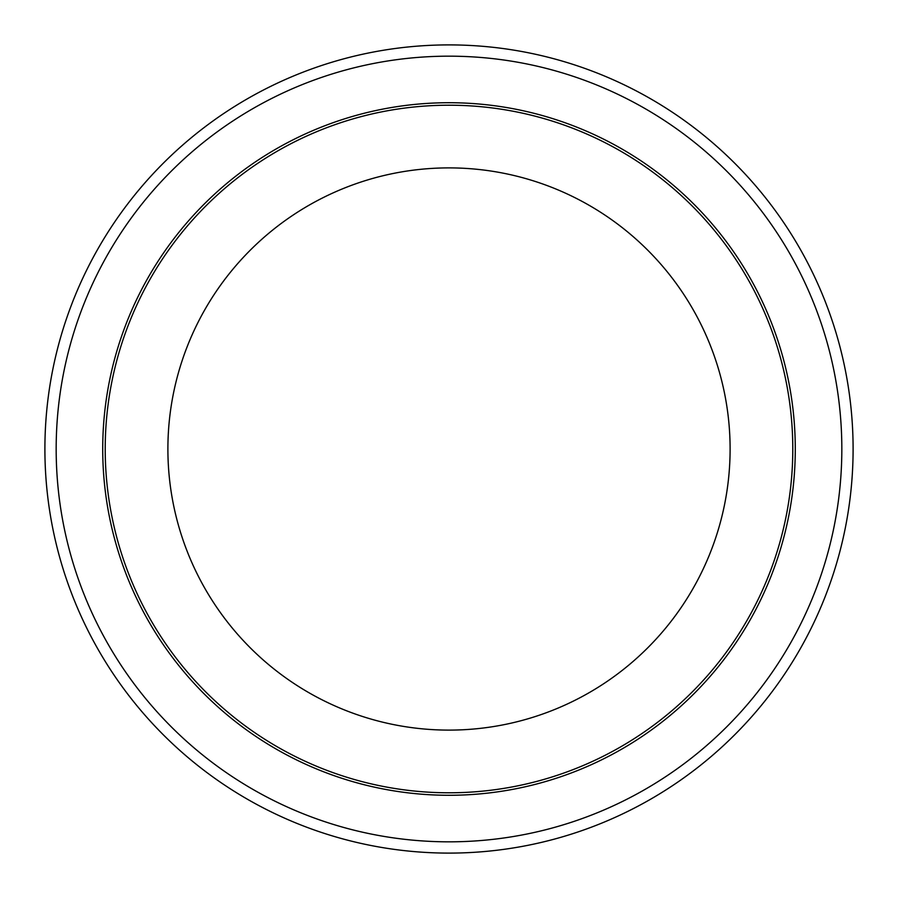 <?xml version="1.0" encoding="UTF-8"?>
<svg xmlns="http://www.w3.org/2000/svg" width="898" height="898" viewBox="0 0 898 898"><rect width="100%" height="100%" fill="white"/><g stroke="black" fill="none" stroke-linecap="round" stroke-linejoin="round"><path stroke-width="1.35" d="M167.892 449A281.108 281.108 0 0 0 449 730.108A281.108 281.108 0 0 0 730.108 449A281.108 281.108 0 0 0 449 167.892A281.108 281.108 0 0 0 167.892 449M105.212 449A343.788 343.788 0 0 0 449 792.788A343.788 343.788 0 0 0 792.788 449A343.788 343.788 0 0 0 449 105.212A343.788 343.788 0 0 0 105.212 449M44.9 449A404.1 404.1 0 0 0 449 853.1A404.1 404.1 0 0 0 853.1 449A404.1 404.1 0 0 0 449 44.9A404.1 404.1 0 0 0 44.9 449A404.1 404.1 0 0 1 449 44.9A404.1 404.1 0 0 1 853.1 449M795.28 449A346.28 346.28 0 0 0 449 102.72A346.28 346.28 0 0 0 102.72 449A346.28 346.28 0 0 0 449 795.28A346.28 346.28 0 0 0 795.28 449M56.17 449A392.83 392.83 0 0 0 449 841.83A392.83 392.83 0 0 0 841.83 449A392.83 392.83 0 0 0 449 56.17A392.83 392.83 0 0 0 56.17 449"/></g></svg>
